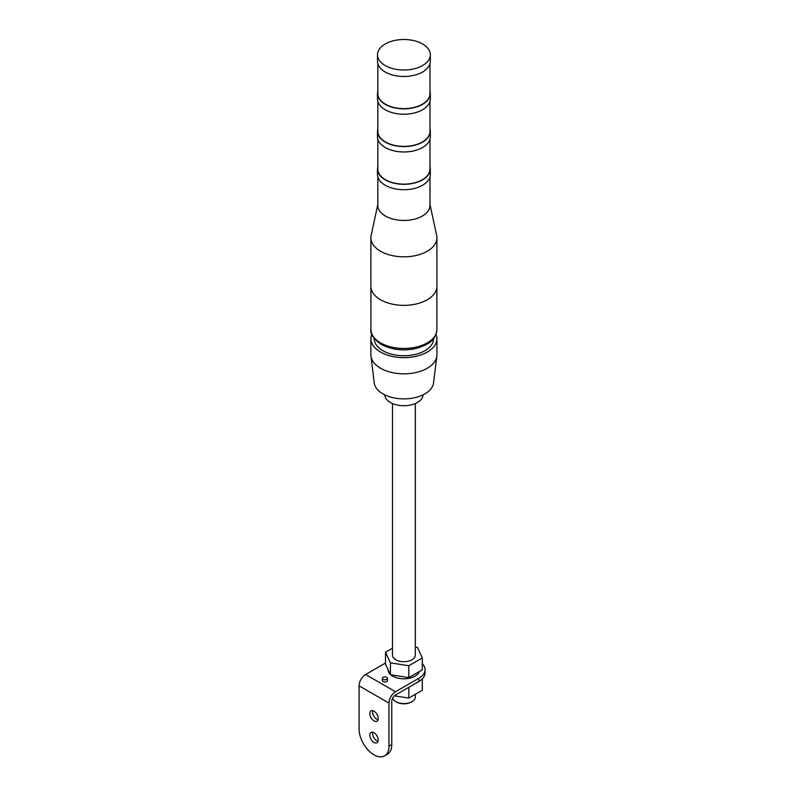<?xml version="1.0" encoding="UTF-8"?>
<svg xmlns="http://www.w3.org/2000/svg" width="796" height="796" viewBox="0 0 796 796"><rect width="100%" height="100%" fill="white"/><g stroke="black" fill="none" stroke-linecap="round" stroke-linejoin="round"><path stroke-width="1.19" d="M422.586 43.969A26.417 15.253 180 0 1 430.318 54.755A26.417 15.253 180 0 1 414.01 68.844A26.417 15.253 180 0 1 385.224 65.541A26.417 15.253 180 0 1 377.493 54.755A26.417 15.253 180 0 1 393.791 40.666A26.417 15.253 180 0 1 422.586 43.969M430.318 54.755L430.318 61.232A26.417 15.253 180 0 1 414.01 75.322A26.417 15.253 180 0 1 385.224 72.008A26.417 15.253 180 0 1 377.493 61.232L377.493 54.755M429.989 63.63L429.989 93.58A26.089 15.064 180 0 1 413.89 107.49A26.089 15.064 180 0 1 385.463 104.226A26.089 15.064 180 0 1 377.821 93.58L377.821 63.63M429.989 91.172A26.417 15.253 180 0 1 430.318 93.58A26.417 15.253 180 0 1 414.01 107.669A26.417 15.253 180 0 1 385.224 104.366A26.417 15.253 180 0 1 377.493 93.58A26.417 15.253 180 0 1 377.821 91.172M430.318 93.58L430.318 98.973A26.417 15.253 180 0 1 414.01 113.062A26.417 15.253 180 0 1 385.224 109.758A26.417 15.253 180 0 1 377.493 98.973L377.493 93.58M429.989 101.371L429.989 131.32A26.089 15.064 180 0 1 413.89 145.24A26.089 15.064 180 0 1 385.463 141.977A26.089 15.064 180 0 1 377.821 131.32L377.821 101.371M429.989 128.922A26.417 15.253 180 0 1 430.318 131.32A26.417 15.253 180 0 1 414.01 145.409A26.417 15.253 180 0 1 385.224 142.106A26.417 15.253 180 0 1 377.493 131.32A26.417 15.253 180 0 1 377.821 128.922M430.318 131.32L430.318 136.713A26.417 15.253 180 0 1 414.01 150.802A26.417 15.253 180 0 1 385.224 147.499A26.417 15.253 180 0 1 377.493 136.713L377.493 131.32M429.989 139.121L429.989 169.07A26.089 15.064 180 0 1 413.89 182.981A26.089 15.064 180 0 1 385.463 179.717A26.089 15.064 180 0 1 377.821 169.07L377.821 139.121M429.989 166.662A26.417 15.253 180 0 1 430.318 169.07A26.417 15.253 180 0 1 414.01 183.16A26.417 15.253 180 0 1 385.224 179.846A26.417 15.253 180 0 1 377.493 169.07A26.417 15.253 180 0 1 377.821 166.662M430.318 169.07L430.318 174.463A26.417 15.253 180 0 1 414.01 188.553A26.417 15.253 180 0 1 385.224 185.239A26.417 15.253 180 0 1 377.493 174.463L377.493 169.07M429.989 176.861L429.989 205.408A26.089 15.064 180 0 1 413.89 219.318A26.089 15.064 180 0 1 385.463 216.054A26.089 15.064 180 0 1 377.821 205.408L377.821 176.861M429.989 204.472L436.666 235.397A33.014 19.064 180 0 1 436.924 237.765A33.014 19.064 180 0 1 416.537 255.377A33.014 19.064 180 0 1 380.558 251.238A33.014 19.064 180 0 1 370.886 237.765A33.014 19.064 180 0 1 371.135 235.397L377.821 204.472M436.924 237.765L436.924 286.291A33.014 19.064 180 0 1 416.537 303.903A33.014 19.064 180 0 1 380.558 299.764A33.014 19.064 180 0 1 370.886 286.291L370.886 237.765M370.916 328.569A33.014 19.064 0 0 0 370.886 329.425A33.014 19.064 0 0 0 380.558 342.907A33.014 19.064 0 0 0 416.537 347.036A33.014 19.064 0 0 0 436.924 329.425A32.984 19.044 180 0 1 416.527 347.016A32.984 19.044 180 0 1 380.578 342.887A32.984 19.044 180 0 1 370.916 329.425L370.916 287.147M436.895 287.147L436.895 329.425A33.014 19.064 0 0 0 436.895 328.569M433.621 338.479L433.621 338.589A29.721 17.154 180 0 1 415.273 354.439A29.721 17.154 180 0 1 382.896 350.718A29.721 17.154 180 0 1 374.19 338.589L374.19 338.479M436.039 334.211A33.014 19.064 180 0 1 436.924 338.589A33.014 19.064 180 0 1 416.537 356.2A33.014 19.064 180 0 1 380.558 352.071A33.014 19.064 180 0 1 370.886 338.589A33.014 19.064 180 0 1 371.772 334.211M436.924 338.589L436.924 354.767A33.014 19.064 180 0 1 436.845 356.111A33.014 19.064 180 0 1 415.452 372.627A33.014 19.064 180 0 1 380.558 368.25A33.014 19.064 180 0 1 370.966 356.111A33.014 19.064 180 0 1 370.886 354.767L370.886 338.589M436.845 356.111L433.551 382.936A29.721 17.154 180 0 1 414.298 397.801A29.721 17.154 180 0 1 382.896 393.861A29.721 17.154 180 0 1 374.259 382.936L370.966 356.111M423.054 394.846A19.154 11.054 180 0 1 411.094 404.915A19.154 11.054 180 0 1 390.358 402.487A19.154 11.054 180 0 1 384.757 394.846M392.657 698.152A11.423 6.597 0 0 0 395.831 701.654L396.438 702.012A10.567 6.099 0 0 0 411.373 702.012L411.98 701.654A11.423 6.597 0 0 0 415.333 696.997L415.333 694.331M396.438 702.012L395.831 701.654A11.423 6.597 0 0 0 411.98 701.654M394.378 695.843L408.836 698.082L422.318 690.301L422.318 678.879M408.836 687.296L408.836 698.082M425.034 669.655L425.034 672.889A21.134 12.199 180 0 1 418.845 681.515L395.503 694.998A5.283 3.055 120 0 0 391.761 701.465L391.761 744.608A21.134 12.199 60 0 1 387.383 754.28L384.587 755.892A21.134 12.199 -120 0 0 388.965 746.22L388.965 703.087A9.244 5.333 -60 0 1 395.503 691.764L418.845 678.282A21.134 12.199 0 0 0 425.034 669.655A21.134 12.199 0 0 0 422.318 663.675M372.797 710.679A5.94 3.433 -120 0 0 376.816 719.266A5.94 3.433 -120 0 0 378.04 719.753M372.797 732.25A5.94 3.433 -120 0 0 376.816 740.827A5.94 3.433 -120 0 0 378.04 741.325M374.02 732.738A5.94 3.433 60 0 1 377.901 737.982A5.94 3.433 60 0 1 376.996 742.738A5.94 3.433 60 0 1 374.02 742.449A5.94 3.433 60 0 1 370.14 737.205A5.94 3.433 60 0 1 371.045 732.449A5.94 3.433 60 0 1 374.02 732.738M374.02 711.176A5.94 3.433 60 0 1 377.901 716.41A5.94 3.433 60 0 1 376.996 721.176A5.94 3.433 60 0 1 374.02 720.877A5.94 3.433 60 0 1 370.14 715.644A5.94 3.433 60 0 1 371.045 710.878A5.94 3.433 60 0 1 374.02 711.176M385.493 663.028L365.613 674.51A9.244 5.333 -60 0 0 359.076 685.834L359.076 728.967A21.134 12.199 -120 0 0 368.299 750.23A21.134 12.199 -120 0 0 384.587 755.892M387.443 678.371L387.443 680.61A2.517 1.453 180 0 1 385.891 681.953A2.517 1.453 180 0 1 383.145 681.635A2.517 1.453 180 0 1 382.408 680.61L382.408 678.371A2.517 1.453 0 0 0 383.145 679.396A2.517 1.453 0 0 0 385.891 679.714A2.517 1.453 0 0 0 387.443 678.371A2.517 1.453 0 0 0 386.707 677.346A2.517 1.453 0 0 0 383.961 677.028A2.517 1.453 0 0 0 382.408 678.371M419.442 671.476A15.85 9.154 180 0 1 408.477 678.421A15.85 9.154 180 0 1 392.697 676.122A15.85 9.154 180 0 1 390.796 674.799M390.199 674.242A15.85 9.154 180 0 1 388.06 669.655L388.06 669.635M385.493 652.252L385.493 664.113L390.428 674.739L408.836 677.595L422.318 669.804L422.318 657.944L408.836 665.725L390.428 662.879L385.493 652.252L392.478 648.213M390.428 674.739L390.428 662.879M408.836 677.595L408.836 665.725M415.333 646.999L417.383 647.317L422.318 657.944M415.333 403.542L415.333 655.098A11.423 6.597 180 0 1 408.278 661.187A11.423 6.597 180 0 1 395.831 659.765A11.423 6.597 180 0 1 392.478 655.098L392.478 403.542M359.076 685.834L388.965 703.087M388.965 746.22L391.761 744.608M418.845 681.515L418.845 678.282M365.613 674.51L395.503 691.764M436.924 329.425C435.442 341.215 428.059 344.141 418.447 347.842C404.895 351.394 392.488 350.25 381.244 344.419C373.513 338.847 370.06 333.852 370.886 329.425"/></g></svg>

